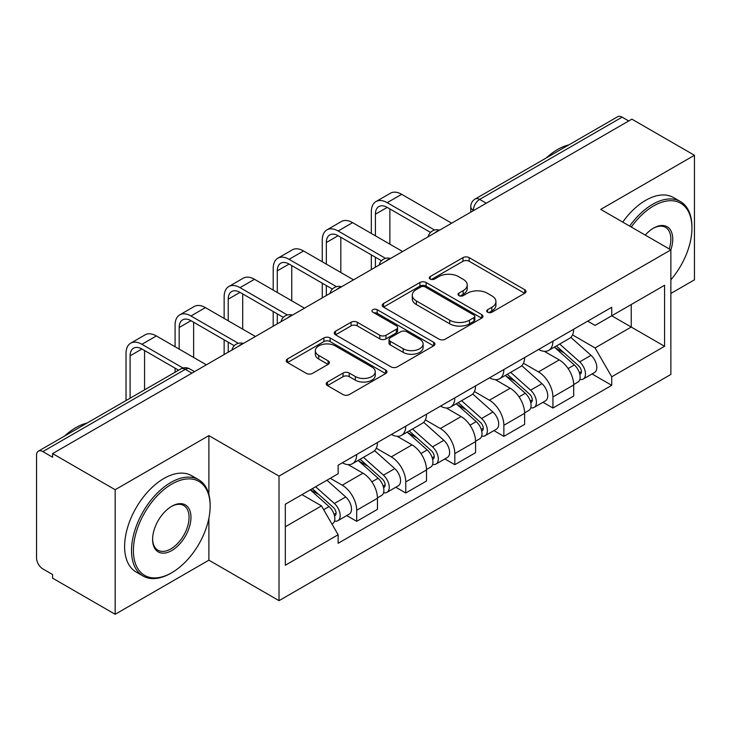 <?xml version="1.0" encoding="UTF-8"?>
<svg xmlns="http://www.w3.org/2000/svg" width="731" height="731" viewBox="0 0 731 731"><rect width="100%" height="100%" fill="white"/><g stroke="black" fill="none" stroke-linecap="round" stroke-linejoin="round"><path stroke-width="1.1" d="M487.604 312.21A3.052 1.764 0 0 0 491.926 312.21L524.73 293.277A4.368 2.522 0 0 0 526.009 291.495A4.368 2.522 0 0 0 524.73 289.714L469.165 257.632A4.368 2.522 0 0 0 462.988 257.632L430.193 276.565A3.052 1.764 0 0 0 429.298 277.817A3.052 1.764 0 0 0 430.193 279.059A3.052 1.764 0 0 0 434.516 279.059L438.755 276.61A13.971 8.068 0 0 1 458.511 276.61L463.143 279.288A13.971 8.068 0 0 1 467.237 284.989A13.971 8.068 0 0 1 463.143 290.691L458.904 293.14A3.052 1.764 0 0 0 458.008 294.392A3.052 1.764 0 0 0 458.904 295.635A3.052 1.764 0 0 0 463.226 295.635L467.465 293.186A13.971 8.068 0 0 1 487.221 293.186L491.853 295.863A13.971 8.068 0 0 1 495.947 301.565A13.971 8.068 0 0 1 491.853 307.267L487.604 309.716A3.052 1.764 0 0 0 486.709 310.958A3.052 1.764 0 0 0 487.604 312.21L487.604 309.716M327.479 382.03A4.368 2.522 0 0 0 326.2 383.812A4.368 2.522 0 0 0 327.479 385.593L343.067 394.594A4.368 2.522 0 0 0 349.235 394.594L385.666 373.559A4.368 2.522 0 0 0 386.946 371.777A4.368 2.522 0 0 0 385.666 369.996L330.101 337.914A4.368 2.522 0 0 0 323.924 337.914L287.502 358.948A4.368 2.522 0 0 0 286.223 360.73A4.368 2.522 0 0 0 287.502 362.512L306.335 373.386A4.368 2.522 0 0 0 312.502 373.386L328.091 364.385A4.368 2.522 0 0 0 329.37 362.603A4.368 2.522 0 0 0 328.091 360.822L318.753 355.43A11.678 6.743 0 0 1 315.335 350.661A11.678 6.743 0 0 1 322.545 344.429A11.678 6.743 0 0 1 335.273 345.891L371.851 367.017A11.678 6.743 0 0 1 375.268 371.777A11.678 6.743 0 0 1 368.058 378.009A11.678 6.743 0 0 1 355.339 376.547L349.235 373.029A4.368 2.522 0 0 0 343.067 373.029L327.479 382.03L327.479 385.593M279.014 476.109L208.883 435.621L115.169 489.724L52.586 453.595L631.867 119.153L694.45 155.283L600.736 209.395L670.866 249.883L279.014 476.109L279.014 600.663L670.866 374.436L670.866 249.883M439.066 339.166A4.368 2.522 0 0 0 445.243 339.166L481.665 318.14A4.368 2.522 0 0 0 482.944 316.349A4.368 2.522 0 0 0 481.665 314.568L426.1 282.495A4.368 2.522 0 0 0 419.932 282.495L383.501 303.52A4.368 2.522 0 0 0 382.222 305.302A4.368 2.522 0 0 0 383.501 307.084L439.066 339.166M374.071 312.868A3.052 1.764 0 0 1 377.178 313.297L377.178 309.67L433.666 342.282A4.368 2.522 0 0 1 434.945 344.063A4.368 2.522 0 0 1 433.666 345.845L397.244 366.88A4.368 2.522 0 0 1 391.067 366.88L335.502 334.798L335.502 331.234A4.368 2.522 0 0 0 334.222 333.016A4.368 2.522 0 0 0 335.502 334.798M335.502 331.234L351.09 322.234A4.368 2.522 0 0 1 357.267 322.234L379.8 335.246A4.368 2.522 0 0 0 385.977 335.246L396.312 329.279A4.368 2.522 0 0 0 397.591 327.488A4.368 2.522 0 0 0 396.312 325.706L372.856 312.164A3.052 1.764 0 0 1 371.96 310.922A3.052 1.764 0 0 1 373.843 309.286A3.052 1.764 0 0 1 377.178 309.67M115.169 489.724L115.169 614.287L52.586 578.157L52.586 574.52L42.837 568.892A8.891 5.135 -120 0 1 36.55 558L36.55 455.23A8.891 5.135 -120 0 1 38.396 451.155L180.849 368.908A8.891 5.135 60 0 1 185.299 369.347L42.837 451.603A8.891 5.135 -120 0 0 38.396 451.155M670.866 293.46L694.45 279.845L694.45 155.283M115.169 614.287L208.883 560.174L279.014 600.663M52.586 453.595L52.586 457.231L42.837 451.603M486.261 203.218L479.655 199.408A8.891 5.135 60 0 0 475.214 198.969L617.668 116.713A8.891 5.135 60 0 1 622.118 117.152L479.655 199.408A8.891 5.135 120 0 0 473.368 210.3L473.368 210.665M628.724 120.971L622.118 117.152M552.928 341.213A20.459 11.815 60 0 1 548.698 350.396L569.449 338.407A20.459 11.815 -120 0 0 573.689 329.224M523.478 363.243L538.464 371.896A20.459 11.815 60 0 1 552.928 396.951L573.689 384.963A20.459 11.815 -120 0 0 559.224 359.908L544.367 351.337M573.689 384.963L573.689 396.047L552.928 408.026L542.978 402.278M548.698 350.396A20.459 11.815 60 0 1 538.628 349.473M552.928 396.951L552.928 408.026M503.869 369.53A20.459 11.815 60 0 1 499.638 378.713L520.39 366.734A20.459 11.815 -120 0 0 524.63 357.55M493.918 430.605L503.869 436.352L524.63 424.364L524.63 413.289A20.459 11.815 -120 0 0 510.165 388.234L495.307 379.654M499.638 378.713A20.459 11.815 60 0 1 489.56 377.79M474.419 391.56L489.404 400.213A20.459 11.815 60 0 1 503.869 425.278L503.869 436.352M454.81 397.856A20.459 11.815 60 0 1 450.579 407.039L471.331 395.06A20.459 11.815 -120 0 0 475.57 385.877M444.859 458.931L454.81 464.678L475.57 452.69L475.57 441.615A20.459 11.815 -120 0 0 461.106 416.56L446.248 407.98M450.579 407.039A20.459 11.815 60 0 1 440.501 406.116M425.36 419.886L440.345 428.54A20.459 11.815 60 0 1 454.81 453.595L454.81 464.678M405.751 426.182A20.459 11.815 60 0 1 401.52 435.365L422.271 423.386A20.459 11.815 -120 0 0 426.511 414.194M395.8 487.257L405.751 492.996L426.511 481.016L426.511 469.942A20.459 11.815 -120 0 0 412.046 444.887L397.189 436.306M401.52 435.365A20.459 11.815 60 0 1 391.441 434.442M376.301 448.213L391.286 456.866A20.459 11.815 60 0 1 405.751 481.921L405.751 492.996M356.691 454.508A20.459 11.815 60 0 1 352.461 463.692L373.212 451.703A20.459 11.815 -120 0 0 377.452 442.52M346.741 515.574L356.691 521.322L377.452 509.343L377.452 498.268A20.459 11.815 -120 0 0 362.987 473.204L348.13 464.633M352.461 463.692A20.459 11.815 60 0 1 342.382 462.769M330.275 478.293L342.227 485.192A20.459 11.815 60 0 1 356.691 510.247L356.691 521.322M587.678 321.147L595.071 325.414L664.57 285.282L631.237 304.535L631.237 327.049L595.071 347.929L572.537 334.917M285.309 526.768L321.476 505.889L338.142 534.754L285.309 565.264L285.309 504.253L338.142 473.752L338.142 465.218L611.737 307.258L611.737 315.792L664.57 346.293L611.737 376.794L595.071 347.929M664.57 285.282L664.57 346.293M338.142 534.754L338.142 543.288L611.737 385.328L611.737 376.794M208.883 435.621L208.883 494.494M208.883 518.233L208.883 560.174M321.476 505.889L301.976 494.631M592.037 373.952L611.737 385.328M488.829 312.64L491.853 310.894A13.971 8.068 0 0 0 495.947 305.192L495.947 301.565M467.237 284.989L467.237 288.617A13.971 8.068 0 0 1 463.143 294.319L460.119 296.064M524.666 293.305L469.165 261.259A4.368 2.522 0 0 0 462.988 261.259L431.418 279.489M481.61 318.168L426.1 286.123A4.368 2.522 0 0 0 419.932 286.123L383.565 307.121M473.953 317.601A3.052 1.764 0 0 0 474.839 316.349A3.052 1.764 0 0 0 473.953 315.107L425.177 286.945A3.052 1.764 0 0 0 420.855 286.945L416.378 289.531A13.971 8.068 0 0 0 412.284 295.233A13.971 8.068 0 0 0 416.378 300.934L449.72 320.187A13.971 8.068 0 0 0 469.476 320.187L473.953 317.601L473.953 321.229A3.052 1.764 0 0 0 474.839 319.986L474.839 316.349M412.284 295.233L412.284 298.869A13.971 8.068 0 0 0 416.378 304.571L416.378 300.934M473.953 321.229L469.476 323.815A13.971 8.068 0 0 1 449.72 323.815L416.378 304.571M335.556 334.835L351.09 325.871L351.09 322.234M397.591 327.488L397.591 331.125A4.368 2.522 0 0 1 396.312 332.907L385.977 338.873A4.368 2.522 0 0 1 379.8 338.873L357.267 325.871A4.368 2.522 0 0 0 351.09 325.871M377.178 313.297L433.611 345.882M403.183 348.742A11.678 6.743 0 0 0 415.912 350.204A11.678 6.743 0 0 0 423.121 343.981A11.678 6.743 0 0 0 419.695 339.211L406.811 331.773A4.368 2.522 0 0 0 400.634 331.773L390.29 337.74A4.368 2.522 0 0 0 389.02 339.522A4.368 2.522 0 0 0 390.29 341.304L403.183 348.742L403.183 352.379A11.678 6.743 0 0 0 415.912 353.841A11.678 6.743 0 0 0 423.121 347.609L423.121 343.981M389.02 339.522L389.02 343.15A4.368 2.522 0 0 0 390.29 344.931L390.29 341.304M403.183 352.379L390.29 344.931M375.268 371.777L375.268 375.414A11.678 6.743 0 0 1 368.058 381.637A11.678 6.743 0 0 1 355.339 380.175L349.235 376.657A4.368 2.522 0 0 0 343.067 376.657L327.534 385.621M315.335 350.661L315.335 354.288A11.678 6.743 0 0 0 318.753 359.058L318.753 355.43M328.036 364.422L318.753 359.058M385.602 373.596L330.101 341.551A4.368 2.522 0 0 0 323.924 341.551L287.557 362.549M554.354 347.124L574.338 364.97A11.12 6.424 60 0 1 577.828 382.158L573.68 384.552M554.884 347.6L564.286 353.036M556.364 345.964L578.614 365.811A5.336 3.079 60 0 1 580.286 374.062A5.336 3.079 60 0 1 579.802 374.254M559.699 344.036L579.692 361.882A11.12 6.424 60 0 1 583.183 379.069A11.12 6.424 60 0 1 579.82 379.426M570.847 337.347L591.013 355.339A11.12 6.424 60 0 1 594.504 372.536L583.183 379.069M375.405 235.811L375.405 214.201A16.676 9.631 60 0 1 378.859 206.571A16.676 9.631 60 0 1 387.202 207.394L430.522 232.412M451.667 223.193L401.666 194.318A22.46 12.966 -120 0 0 390.436 193.212L375.972 201.564A22.46 12.966 -120 0 0 371.321 211.844L371.321 233.445M434.589 230.027L387.202 202.67A22.46 12.966 -120 0 0 375.972 201.564M371.321 254.872L371.321 269.584M375.405 267.217L375.405 257.239M389.87 244.163L389.87 208.938M505.295 375.451L525.278 393.287A11.12 6.424 60 0 1 528.769 410.484L524.62 412.878M505.825 375.926L515.227 381.354M507.305 374.29L529.555 394.137A5.336 3.079 60 0 1 531.227 402.388A5.336 3.079 60 0 1 530.743 402.58M510.64 372.362L530.633 390.199A11.12 6.424 60 0 1 534.123 407.395A11.12 6.424 60 0 1 530.761 407.752M521.788 365.674L541.954 383.665A11.12 6.424 60 0 1 545.445 400.862L534.123 407.395M456.235 403.777L476.219 421.613A11.12 6.424 60 0 1 479.71 438.81L475.561 441.204M456.765 404.252L466.168 409.68M458.246 402.607L480.495 422.463A5.336 3.079 60 0 1 482.168 430.714A5.336 3.079 60 0 1 481.683 430.906M461.581 400.689L481.574 418.525A11.12 6.424 60 0 1 485.064 435.722A11.12 6.424 60 0 1 481.702 436.078M472.729 394L492.895 411.992A11.12 6.424 60 0 1 496.386 429.188L485.064 435.722M326.346 264.138L326.346 242.528A16.676 9.631 60 0 1 329.8 234.889A16.676 9.631 60 0 1 338.142 235.72L381.463 260.729M402.607 251.519L352.607 222.644A22.46 12.966 -120 0 0 341.377 221.53L326.912 229.881A22.46 12.966 -120 0 0 322.261 240.17L322.261 261.771M385.529 258.354L338.142 230.996A22.46 12.966 -120 0 0 326.912 229.881M322.261 283.199L322.261 297.901M326.346 295.543L326.346 285.556M340.81 272.489L340.81 237.264M277.287 292.455L277.287 270.854A16.676 9.631 60 0 1 280.741 263.215A16.676 9.631 60 0 1 289.083 264.046L332.404 289.056M353.548 279.836L303.548 250.971A22.46 12.966 -120 0 0 292.318 249.856L277.853 258.207A22.46 12.966 -120 0 0 273.202 268.487L273.202 290.097M336.47 286.68L289.083 259.322A22.46 12.966 -120 0 0 277.853 258.207M273.202 311.525L273.202 326.227M277.287 323.87L277.287 313.882M291.751 300.806L291.751 265.591M670.866 279.799A54.258 31.323 120 0 0 691.937 228.09A54.258 31.323 120 0 0 653.569 205.941A54.258 31.323 120 0 0 631.292 227.03M629.674 226.098A55.593 32.1 -60 0 1 652.628 204.305A55.593 32.1 -60 0 1 680.424 201.555A55.593 32.1 -60 0 1 691.937 227.003L691.937 228.09M645.245 235.09A27.129 15.662 -60 0 1 653.569 228.09L653.569 228.09A27.129 15.662 -60 0 1 670.848 249.874M669.203 248.924A25.795 14.894 120 0 0 665.521 227.359A25.795 14.894 120 0 0 653.094 228.374M546.413 157.859A55.593 32.1 -60 0 1 557.652 149.471A55.593 32.1 -60 0 1 568.882 144.884M622.757 222.105A55.593 32.1 -60 0 1 645.701 200.312A55.593 32.1 -60 0 1 673.498 197.562L680.424 201.555M171.776 484.105A54.258 31.323 120 0 0 133.407 550.553A54.258 31.323 120 0 0 171.776 572.702L170.835 573.25A55.593 32.1 -60 0 1 143.038 576.001A55.593 32.1 -60 0 1 134.513 531.455A55.593 32.1 -60 0 1 170.835 482.469A55.593 32.1 -60 0 1 198.631 479.71A55.593 32.1 -60 0 1 210.144 505.167L210.144 506.254A54.258 31.323 120 0 0 171.776 484.105M171.776 506.254L171.776 506.254A27.129 15.662 -60 0 1 190.965 517.329A27.129 15.662 -60 0 1 171.776 550.553A27.129 15.662 -60 0 1 152.596 539.478A27.129 15.662 -60 0 1 171.776 506.254L171.776 506.254M152.596 538.921A25.795 14.894 120 0 0 157.933 550.196A25.795 14.894 120 0 0 170.835 548.917A25.795 14.894 120 0 0 187.684 526.192A25.795 14.894 120 0 0 183.728 505.523A25.795 14.894 120 0 0 171.301 506.537M64.62 436.014A55.593 32.1 -60 0 1 75.86 427.635A55.593 32.1 -60 0 1 87.099 423.039M143.038 576.001L136.121 572.007A55.593 32.1 -60 0 1 127.596 527.462A55.593 32.1 -60 0 1 163.918 478.476A55.593 32.1 -60 0 1 191.714 475.717L198.631 479.71M170.835 573.25L171.776 572.702A54.258 31.323 120 0 0 210.144 506.254M407.176 432.103L427.16 449.94A11.12 6.424 60 0 1 430.65 467.127L426.502 469.53M407.706 432.569L417.109 438.006M409.186 430.934L431.436 450.78A5.336 3.079 60 0 1 433.108 459.041A5.336 3.079 60 0 1 432.624 459.232M412.522 429.015L432.514 446.851A11.12 6.424 60 0 1 435.996 464.048A11.12 6.424 60 0 1 432.642 464.404M423.669 422.317L443.836 440.318A11.12 6.424 60 0 1 447.317 457.505L435.996 464.048M358.117 460.42L378.101 478.266A11.12 6.424 60 0 1 381.591 495.454L377.443 497.848M358.647 460.895L368.049 466.332M360.127 459.26L382.377 479.107A5.336 3.079 60 0 1 384.049 487.358A5.336 3.079 60 0 1 383.565 487.559M363.462 457.341L383.446 475.177A11.12 6.424 60 0 1 386.937 492.365A11.12 6.424 60 0 1 383.583 492.721M374.61 450.643L394.767 468.635A11.12 6.424 60 0 1 398.258 485.832L386.937 492.365M310.273 489.843L329.041 506.583A11.12 6.424 60 0 1 332.532 523.78L331.984 524.1M310.465 489.733L318.99 494.649M312.292 488.673L333.318 507.433A5.336 3.079 60 0 1 334.99 515.684A5.336 3.079 60 0 1 334.506 515.876M315.618 486.755L334.387 503.504A11.12 6.424 60 0 1 337.877 520.691A11.12 6.424 60 0 1 334.524 521.048M326.94 480.212L345.708 496.961A11.12 6.424 60 0 1 349.199 514.158L337.877 520.691M228.227 320.781L228.227 299.18A16.676 9.631 60 0 1 231.681 291.541A16.676 9.631 60 0 1 240.024 292.363L283.345 317.382M304.489 308.162L254.489 279.297A22.46 12.966 -120 0 0 243.259 278.182L228.794 286.534A22.46 12.966 -120 0 0 224.143 296.813L224.143 318.424M287.411 315.006L240.024 287.649A22.46 12.966 -120 0 0 228.794 286.534M224.143 339.851L224.143 354.553M228.227 352.196L228.227 342.209M242.692 329.133L242.692 293.908M179.168 349.107L179.168 327.497A16.676 9.631 60 0 1 182.622 319.867A16.676 9.631 60 0 1 190.965 320.69L234.285 345.708M255.43 336.488L205.429 307.623A22.46 12.966 -120 0 0 194.199 306.508L179.735 314.86A22.46 12.966 -120 0 0 175.084 325.14L175.084 346.75M238.352 343.332L190.965 315.975A22.46 12.966 -120 0 0 179.735 314.86M175.084 368.168L175.084 372.243M193.633 357.459L193.633 322.234M130.109 398.203L130.109 355.823A16.676 9.631 60 0 1 133.563 348.194A16.676 9.631 60 0 1 141.905 349.016L178.611 370.206M206.37 364.815L156.37 335.94A22.46 12.966 -120 0 0 145.14 334.835L130.675 343.186A22.46 12.966 -120 0 0 126.024 353.466L126.024 400.57M182.997 368.022L141.905 344.292A22.46 12.966 -120 0 0 130.675 343.186M144.574 389.851L144.574 350.56M473.679 210.482L473.368 210.3A8.891 5.135 0 0 1 470.764 206.672L470.764 212.164M405.751 481.921L426.511 469.942M454.81 453.595L475.57 441.615M503.869 425.278L524.63 413.289M356.691 510.247L377.452 498.268M342.227 485.192L362.987 473.204M391.286 456.866L412.046 444.887M440.345 428.54L461.106 416.56M489.404 400.213L510.165 388.234M538.464 371.896L559.224 359.908M438.856 230.594A8.891 5.135 120 0 0 434.927 232.86M389.797 258.911A8.891 5.135 120 0 0 385.867 261.186M340.728 287.237A8.891 5.135 120 0 0 336.808 289.503M291.669 315.564A8.891 5.135 120 0 0 287.749 317.83M242.61 343.89A8.891 5.135 120 0 0 238.69 346.156M191.906 373.166L185.299 369.347A8.891 5.135 120 0 1 189.749 368.908A8.891 8.891 0 0 0 180.849 368.908M491.853 310.894L491.853 307.267M458.904 295.635L458.904 293.14M463.143 294.319L463.143 290.691M430.193 279.059L430.193 276.565M462.988 261.259L462.988 257.632M469.165 261.259L469.165 257.632M524.73 293.277L524.73 289.714M383.501 307.084L383.501 303.52M419.932 286.123L419.932 282.495M426.1 286.123L426.1 282.495M481.665 318.14L481.665 314.568M449.72 323.815L449.72 320.187M469.476 323.815L469.476 320.187M357.267 325.871L357.267 322.234M379.8 338.873L379.8 335.246M385.977 338.873L385.977 335.246M396.312 332.907L396.312 329.279M433.666 345.845L433.666 342.282M343.067 376.657L343.067 373.029M349.235 376.657L349.235 373.029M355.339 380.175L355.339 376.547M328.091 364.385L328.091 360.822M287.502 362.512L287.502 358.948M323.924 341.551L323.924 337.914M330.101 341.551L330.101 337.914M385.666 373.559L385.666 369.996M574.338 364.97L568.106 368.561M581.392 371.622L579.391 372.783M591.013 355.339L579.692 361.882M387.202 202.67L401.666 194.318M375.405 214.201L387.202 207.394M525.278 393.287L519.047 396.887M532.332 399.948L530.331 401.1M541.954 383.665L530.633 390.199M476.219 421.613L469.987 425.214M483.273 428.275L481.272 429.426M492.895 411.992L481.574 418.525M338.142 230.996L352.607 222.644M326.346 242.528L338.142 235.72M289.083 259.322L303.548 250.971M277.287 270.854L289.083 264.046M427.16 449.94L420.928 453.54M434.214 456.592L432.213 457.752M443.836 440.318L432.514 446.851M378.101 478.266L371.869 481.857M385.155 484.918L383.154 486.078M394.767 468.635L383.446 475.177M329.041 506.583L323.669 509.69M336.096 513.244L334.094 514.396M345.708 496.961L334.387 503.504M240.024 287.649L254.489 279.297M228.227 299.18L240.024 292.363M190.965 315.975L205.429 307.623M179.168 327.497L190.965 320.69M141.905 344.292L156.37 335.94M130.109 355.823L141.905 349.016M439.605 230.155A8.891 8.891 0 0 0 428.192 236.743M390.546 258.482A8.891 8.891 0 0 0 379.133 265.07M341.487 286.799A8.891 8.891 0 0 0 330.074 293.396M292.427 315.125A8.891 8.891 0 0 0 281.015 321.713M243.368 343.451A8.891 8.891 0 0 0 231.955 350.039M194.51 371.659L189.749 368.908M475.214 198.969A8.891 8.891 0 0 0 470.764 206.672"/></g></svg>
